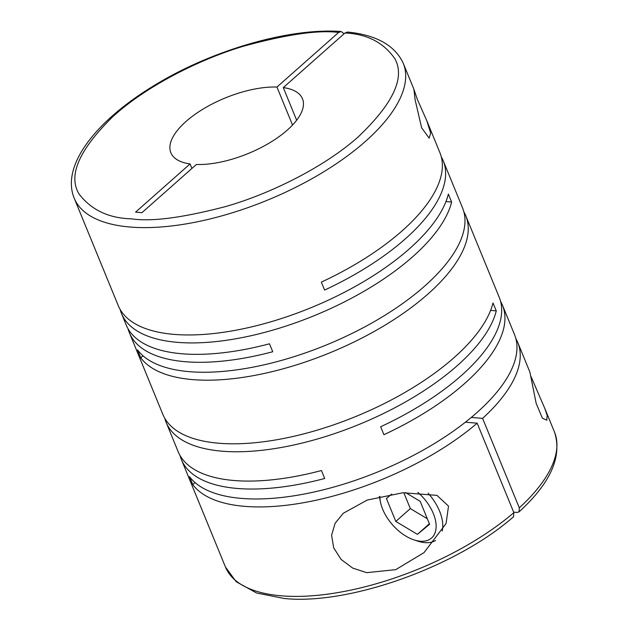 <?xml version="1.0" encoding="UTF-8"?>
<svg xmlns="http://www.w3.org/2000/svg" width="630" height="630" viewBox="0 0 630 630"><rect width="100%" height="100%" fill="white"/><g stroke="black" fill="none" stroke-linecap="round" stroke-linejoin="round"><path stroke-width="0.94" d="M490.613 310.409L496.267 310.881A177.817 75.151 157.7 0 1 390.529 410.004A177.817 75.151 157.7 0 1 221.839 451.174A177.817 75.151 157.7 0 1 166.131 422.36L178.156 451.678A177.817 75.151 -22.3 0 0 233.864 480.493A177.817 75.151 -22.3 0 0 321.457 470.523L324.718 478.477A177.817 75.151 157.7 0 1 237.124 488.447A177.817 75.151 157.7 0 1 181.416 459.632L225.445 566.984L236.148 581.679L256.623 593.019L284.28 598.5C349.225 605.233 456.884 566.669 513.537 516.75L513.852 512.647L477.162 423.187A177.817 75.151 157.7 0 1 244.464 506.339A177.817 75.151 157.7 0 1 192.741 484.565L189.48 476.611A177.817 75.151 -22.3 0 0 241.203 498.385A177.817 75.151 -22.3 0 0 432.44 444.733A177.817 75.151 -22.3 0 0 514.529 334.625L502.504 305.298A177.817 75.151 157.7 0 1 383.914 434.7L380.654 426.746A177.817 75.151 -22.3 0 0 499.244 297.352L465.814 215.838A177.817 75.151 157.7 0 1 383.725 325.946A177.817 75.151 157.7 0 1 192.481 379.599A177.817 75.151 157.7 0 1 140.766 357.824L143.034 355.816M344.114 33.752L341.137 31.5C288.965 27.649 210.995 50.408 153.555 85.893C95.665 121.11 60.889 165.643 74.198 198.206A177.817 75.151 157.7 0 0 129.906 227.02A177.817 75.151 157.7 0 0 321.142 173.368A177.817 75.151 157.7 0 0 403.231 63.252C394.884 45.368 376.338 34.965 347.587 32.043L344.988 32.98C367.195 33.988 383.883 42.675 395.041 59.031C405.255 78.002 392.821 104.107 357.73 137.332C322.45 168.501 267.679 194.646 225.564 206.569C182.763 217.767 151.405 221.855 131.497 218.838C108.848 218.248 91.405 210.026 79.167 194.166C67.749 175.715 78.994 149.861 112.896 116.589C147.105 85.341 201.419 58.677 243.621 46.195C286.555 34.429 318.237 29.846 338.656 32.437L276.948 87.05L292.533 125.047M445.969 201.561L451.623 202.041A177.817 75.151 157.7 0 1 345.886 301.156A177.817 75.151 157.7 0 1 177.195 342.326A177.817 75.151 157.7 0 1 121.488 313.512L126.173 324.938A177.817 75.151 -22.3 0 0 181.881 353.761A177.817 75.151 -22.3 0 0 269.475 343.791L272.743 351.737A177.817 75.151 157.7 0 1 185.149 361.707A177.817 75.151 157.7 0 1 129.434 332.892A177.817 75.151 157.7 0 1 128.071 328.805M121.488 313.512A177.817 75.151 157.7 0 1 120.125 309.425M74.198 198.206L118.227 305.558A177.817 75.151 -22.3 0 0 173.935 334.373A177.817 75.151 -22.3 0 0 342.625 293.202A177.817 75.151 -22.3 0 0 448.363 194.087L451.623 202.041M166.131 422.36A177.817 75.151 157.7 0 1 164.769 418.273M129.434 332.892L162.863 414.406A177.817 75.151 -22.3 0 0 218.578 443.221A177.817 75.151 -22.3 0 0 387.269 402.05A177.817 75.151 -22.3 0 0 492.999 302.935L496.267 310.881M441.284 156.807A177.817 75.151 157.7 0 1 443.181 160.666L462.546 207.884A177.817 75.151 -22.3 0 1 380.465 318A177.817 75.151 -22.3 0 1 189.22 371.653A177.817 75.151 -22.3 0 1 137.498 349.878L140.766 357.824M443.181 160.666A177.817 75.151 157.7 0 1 324.592 290.068L321.332 282.114A177.817 75.151 -22.3 0 0 439.921 152.72L426.801 120.724L430.66 133.064L429.156 138.159L421.62 127.788L415.115 99.761L413.902 89.279L417.304 99.288L426.801 120.724M181.416 459.632A177.817 75.151 157.7 0 1 180.054 455.545M463.908 211.971A177.817 75.151 157.7 0 1 465.814 215.838M500.606 301.431A177.817 75.151 157.7 0 1 502.504 305.298M367.203 500.07L402.916 492.755L436.976 495.377L448.513 506.126L446.064 523.554L424.022 552.62L395.742 569.654L366.747 572.662L352.737 568.11L341.137 559.456L333.695 547.88L331.608 535.224L335.081 523.317L343.279 513.261L367.203 500.07M531.066 376.661L544.816 408.476L547.139 415.351L546.793 420.226L542.391 418.194L536.177 403.397L529.901 372.109L517.789 342.578A177.817 75.151 157.7 0 1 482.604 418.375L519.293 507.835L519.025 511.891L517.112 512.45L513.647 512.151M435.598 540.477A40.304 23.239 48.5 0 1 424.762 542.619A40.304 23.239 48.5 0 1 417.556 541.076L413.871 539.847A35.563 20.499 48.5 0 1 380.465 502.102A35.563 20.499 48.5 0 1 379.874 496.385M380.465 502.102L379.693 498.291A40.304 23.239 48.5 0 1 379.378 496.503M417.855 492.329A35.563 20.499 48.5 0 1 436.102 525.081A35.563 20.499 48.5 0 1 420.234 541.209A35.563 20.499 48.5 0 1 413.871 539.847M515.891 338.712A177.817 75.151 157.7 0 1 517.789 342.578M477.162 423.187L465.42 422.195M471.319 417.414L482.604 418.375M195.016 482.556L192.741 484.565M341.137 31.5L338.656 32.437M296.659 120.212L283.28 87.586L344.988 32.98M191.922 168.438L190.071 163.934A71.127 30.059 157.7 0 1 170.864 152.751A71.127 30.059 157.7 0 1 201.899 109.801A71.127 30.059 157.7 0 1 276.948 87.05M190.071 163.934L135.584 212.152L141.915 212.688L196.403 164.469A71.127 30.059 -22.3 0 0 271.451 141.719A71.127 30.059 -22.3 0 0 302.479 98.768A71.127 30.059 -22.3 0 0 283.28 87.586M428.124 493.227A40.304 23.239 48.5 0 1 442.181 531.074M391.75 494.077L386.411 498.48L395.821 521.435L417.414 534.342L429.597 524.294L420.178 501.338L405.507 492.565M417.414 534.342L429.377 523.758M395.821 521.435L410.327 508.599L427.321 518.758M403.806 492.684L410.327 508.599M225.445 566.984A177.817 75.151 -22.3 0 0 281.153 595.807A177.817 75.151 -22.3 0 0 513.852 512.647M519.293 507.835A177.817 75.151 -22.3 0 0 554.479 432.038C562.44 456.443 550.62 483.06 519.025 511.891M403.231 63.252L413.91 89.287M544.816 408.476L554.479 432.038"/></g></svg>
